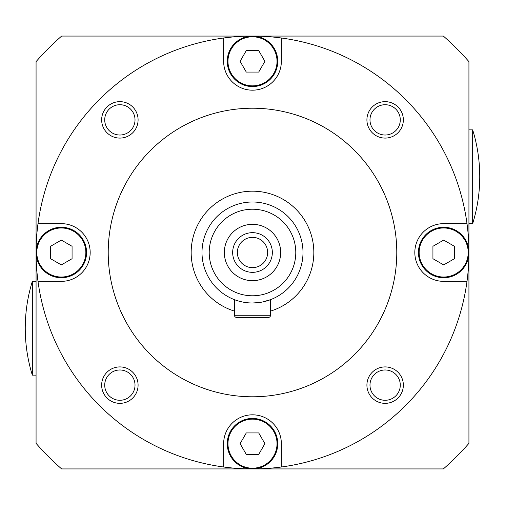 <?xml version="1.0" encoding="UTF-8"?>
<svg xmlns="http://www.w3.org/2000/svg" width="505" height="505" viewBox="0 0 505 505"><rect width="100%" height="100%" fill="white"/><g stroke="black" fill="none" stroke-linecap="round" stroke-linejoin="round"><path stroke-width="0.76" d="M32.333 328.25L32.333 375.146C27.623 359.869 25.263 344.233 25.25 328.25C25.263 312.267 27.623 296.631 32.333 281.354L32.333 328.25M472.667 176.75L472.667 129.854C477.376 145.131 479.737 160.767 479.75 176.75C479.737 192.733 477.376 208.369 472.667 223.646L472.667 176.75M223.646 466.999A216.43 216.43 0 0 1 38.001 281.354L61.32 281.354A28.854 28.854 0 0 0 90.18 252.5A28.854 28.854 0 0 0 61.32 223.646L38.001 223.646A216.43 216.43 0 0 0 36.07 252.494L36.07 61.629A288.57 288.57 0 0 1 61.629 36.07L252.5 36.07A216.43 216.43 0 0 0 223.646 38.001L223.646 61.32A28.854 28.854 0 0 0 252.5 90.18A28.854 28.854 0 0 0 281.354 61.32L281.354 38.001A216.43 216.43 0 0 1 466.999 223.646L443.68 223.646A28.854 28.854 0 0 0 414.82 252.5A28.854 28.854 0 0 0 443.68 281.354L466.999 281.354A216.43 216.43 0 0 1 281.354 466.999L281.354 443.68A28.854 28.854 0 0 0 252.5 414.82A28.854 28.854 0 0 0 223.646 443.68L223.646 466.999A216.43 216.43 0 0 0 252.5 468.93L443.371 468.93A288.57 288.57 0 0 0 468.93 443.371L468.93 61.629A288.57 288.57 0 0 0 443.371 36.07L252.5 36.07A216.43 216.43 0 0 1 281.354 38.001M281.354 466.999A216.43 216.43 0 0 1 252.5 468.93L61.629 468.93A288.57 288.57 0 0 1 36.07 443.371L36.07 252.5A216.43 216.43 0 0 0 38.001 281.354M119.868 403.35A18.218 18.218 0 0 0 138.086 385.132A18.218 18.218 0 0 0 119.868 366.914A18.218 18.218 0 0 0 101.65 385.132A18.218 18.218 0 0 0 119.868 403.35M119.868 400.282A15.15 15.15 0 0 0 135.018 385.132A15.15 15.15 0 0 0 119.868 369.982A15.15 15.15 0 0 0 104.718 385.132A15.15 15.15 0 0 0 119.868 400.282M119.868 138.086A18.218 18.218 0 0 0 138.086 119.868A18.218 18.218 0 0 0 119.868 101.65A18.218 18.218 0 0 0 101.65 119.868A18.218 18.218 0 0 0 119.868 138.086M119.868 135.018A15.15 15.15 0 0 0 135.018 119.868A15.15 15.15 0 0 0 119.868 104.718A15.15 15.15 0 0 0 104.718 119.868A15.15 15.15 0 0 0 119.868 135.018M385.132 138.086A18.218 18.218 0 0 0 403.35 119.868A18.218 18.218 0 0 0 385.132 101.65A18.218 18.218 0 0 0 366.914 119.868A18.218 18.218 0 0 0 385.132 138.086M385.132 135.018A15.15 15.15 0 0 0 400.282 119.868A15.15 15.15 0 0 0 385.132 104.718A15.15 15.15 0 0 0 369.982 119.868A15.15 15.15 0 0 0 385.132 135.018M385.132 403.35A18.218 18.218 0 0 0 403.35 385.132A18.218 18.218 0 0 0 385.132 366.914A18.218 18.218 0 0 0 366.914 385.132A18.218 18.218 0 0 0 385.132 403.35M385.132 400.282A15.15 15.15 0 0 0 400.282 385.132A15.15 15.15 0 0 0 385.132 369.982A15.15 15.15 0 0 0 369.982 385.132A15.15 15.15 0 0 0 385.132 400.282M252.5 108.215A144.285 144.285 0 0 0 108.215 252.5A144.285 144.285 0 0 0 252.5 396.785A144.285 144.285 0 0 0 396.785 252.5A144.285 144.285 0 0 0 252.5 108.215M38.001 223.646A216.43 216.43 0 0 1 223.646 38.001M466.999 281.354A216.43 216.43 0 0 0 466.999 223.646M61.32 277.75A25.25 25.25 0 0 1 36.07 252.5A25.25 25.25 0 0 1 61.32 227.25A25.25 25.25 0 0 1 86.57 252.5A25.25 25.25 0 0 1 61.32 277.75A25.25 25.25 0 0 0 86.57 252.5A25.25 25.25 0 0 0 61.32 227.25M61.32 240.09L50.576 246.295L50.576 258.705L61.32 264.91L72.07 258.705L72.07 246.295L61.32 240.09M277.75 443.68A25.25 25.25 0 0 1 252.5 468.93A25.25 25.25 0 0 1 227.25 443.68A25.25 25.25 0 0 1 252.5 418.43A25.25 25.25 0 0 1 277.75 443.68A25.25 25.25 0 0 0 252.5 418.43A25.25 25.25 0 0 0 227.25 443.68M240.09 443.68L246.295 454.424L258.705 454.424L264.91 443.68L258.705 432.93L246.295 432.93L240.09 443.68M443.68 227.25A25.25 25.25 0 0 1 468.93 252.5A25.25 25.25 0 0 1 443.68 277.75A25.25 25.25 0 0 1 418.43 252.5A25.25 25.25 0 0 1 443.68 227.25A25.25 25.25 0 0 0 418.43 252.5A25.25 25.25 0 0 0 443.68 277.75M443.68 264.91L454.424 258.705L454.424 246.295L443.68 240.09L432.93 246.295L432.93 258.705L443.68 264.91M227.25 61.32A25.25 25.25 0 0 1 252.5 36.07A25.25 25.25 0 0 1 277.75 61.32A25.25 25.25 0 0 1 252.5 86.57A25.25 25.25 0 0 1 227.25 61.32A25.25 25.25 0 0 0 252.5 86.57A25.25 25.25 0 0 0 277.75 61.32M264.91 61.32L258.705 50.576L246.295 50.576L240.09 61.32L246.295 72.07L258.705 72.07L264.91 61.32M252.5 224.327A28.173 28.173 0 0 1 280.673 252.5A28.173 28.173 0 0 1 252.5 280.673A28.173 28.173 0 0 1 224.327 252.5A28.173 28.173 0 0 1 252.5 224.327M252.5 232.66A19.84 19.84 0 0 1 272.34 252.5A19.84 19.84 0 0 1 252.5 272.34A19.84 19.84 0 0 1 232.66 252.5A19.84 19.84 0 0 1 252.5 232.66M252.5 237.35A15.15 15.15 0 0 1 267.65 252.5A15.15 15.15 0 0 1 252.5 267.65A15.15 15.15 0 0 1 237.35 252.5A15.15 15.15 0 0 1 252.5 237.35M234.465 311.112A61.32 61.32 0 0 1 252.5 191.18A61.32 61.32 0 0 1 270.535 311.112M252.5 202A50.5 50.5 0 0 0 202 252.5A50.5 50.5 0 0 0 252.5 303A50.5 50.5 0 0 1 202 252.5A50.5 50.5 0 0 1 252.5 202A50.5 50.5 0 0 1 303 252.5A50.5 50.5 0 0 1 252.5 303L259.349 302.533M262.183 302.066L270.535 299.667L270.535 315.265A2.165 2.165 0 0 1 268.37 317.43L236.63 317.43A2.165 2.165 0 0 1 234.465 315.265L234.465 299.667M252.5 317.43L268.37 317.43M61.32 227.97A24.53 24.53 0 0 0 36.796 252.5A24.53 24.53 0 0 0 61.32 277.03A24.53 24.53 0 0 0 85.85 252.5A24.53 24.53 0 0 0 61.32 227.97M227.97 443.68A24.53 24.53 0 0 0 252.5 468.204A24.53 24.53 0 0 0 277.03 443.68A24.53 24.53 0 0 0 252.5 419.15A24.53 24.53 0 0 0 227.97 443.68M443.68 277.03A24.53 24.53 0 0 0 468.204 252.5A24.53 24.53 0 0 0 443.68 227.97A24.53 24.53 0 0 0 419.15 252.5A24.53 24.53 0 0 0 443.68 277.03M277.03 61.32A24.53 24.53 0 0 0 252.5 36.796A24.53 24.53 0 0 0 227.97 61.32A24.53 24.53 0 0 0 252.5 85.85A24.53 24.53 0 0 0 277.03 61.32M252.5 295.785A43.285 43.285 0 0 1 209.215 252.5A43.285 43.285 0 0 1 252.5 209.215A43.285 43.285 0 0 1 295.785 252.5A43.285 43.285 0 0 1 252.5 295.785M234.465 315.265L270.535 315.265M32.333 375.146L36.07 375.146M32.333 281.354L36.07 281.354M472.667 129.854L468.93 129.854M472.667 223.646L468.93 223.646"/></g></svg>
